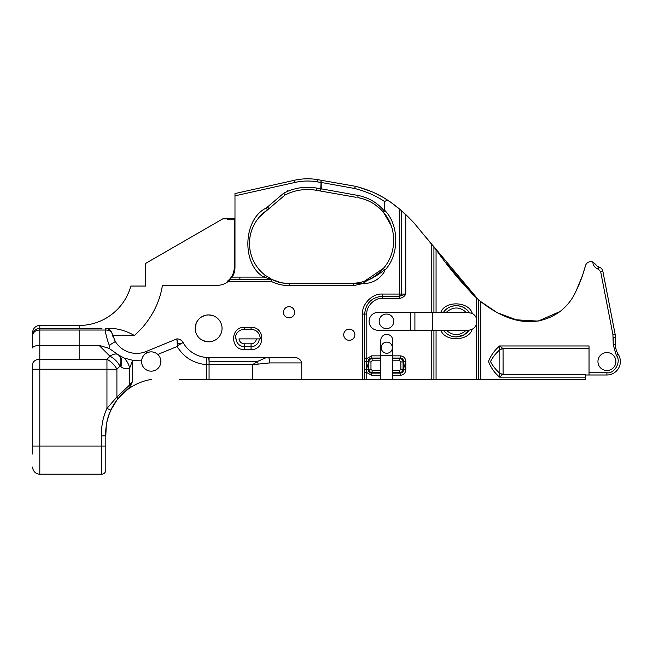 <?xml version="1.0" encoding="UTF-8"?>
<svg xmlns="http://www.w3.org/2000/svg" width="653" height="653" viewBox="0 0 653 653"><rect width="100%" height="100%" fill="white"/><g stroke="black" fill="none" stroke-linecap="round" stroke-linejoin="round"><path stroke-width="0.98" d="M271.191 281.394L271.117 279.337L239.904 279.337L239.904 277.101L263.885 277.101L265.24 275.329L272.089 279.566L265.24 275.329A40.208 40.208 0 0 1 267.436 209.931A8.938 8.938 0 0 0 269.028 208.585L267.477 206.977L266.204 208.07C242.949 219.09 241.422 264.547 263.885 277.101L271.109 279.337A2.237 2.237 0 0 1 272.089 279.566L271.191 281.394C277.043 284.218 283.206 285.647 289.703 285.663L289.703 283.622C283.524 283.606 277.656 282.251 272.089 279.566L280.823 282.635M222.044 328.377A13.435 13.435 0 0 1 208.601 341.813A13.435 13.435 0 0 1 195.165 328.377A13.435 13.435 0 0 1 208.601 314.934A13.435 13.435 0 0 1 222.044 328.377M354.857 334.736A5.575 5.575 0 0 1 349.282 340.311A5.575 5.575 0 0 1 343.707 334.736A5.575 5.575 0 0 1 349.282 329.161A5.575 5.575 0 0 1 354.857 334.736M294.601 312.289A5.575 5.575 0 0 1 289.026 317.864A5.575 5.575 0 0 1 283.451 312.289A5.575 5.575 0 0 1 289.026 306.714A5.575 5.575 0 0 1 294.601 312.289M401.734 210.919L413.692 222.542L436.065 249.666L436.065 312.395L378.022 312.395A8.938 8.938 0 0 0 369.084 321.333A8.938 8.938 0 0 0 378.022 330.271L433.919 330.271L433.919 379.417L585.578 379.417L585.578 377.132L499.594 377.132C494.452 372.741 490.754 367.525 488.509 361.476C490.827 355.485 494.525 350.31 499.594 345.959L503.055 348.612L503.088 374.169L499.594 377.132L499.112 372.651A5.632 5.191 -0 0 0 503.088 374.169M606.915 370.512A8.971 8.971 0 0 0 615.885 361.542A8.971 8.971 0 0 0 606.915 352.571A8.971 8.971 0 0 0 597.944 361.542A8.971 8.971 0 0 0 606.915 370.512M404.24 365.835L403.595 361.403C403.415 359.354 402.305 358.236 400.248 358.056L392.747 358.056L392.747 375.312L392.747 373.108L400.248 373.108C402.305 372.928 403.415 371.81 403.595 369.761L404.24 365.835M403.423 369.157L403.595 368.529C403.35 369.688 403.195 368.79 403.138 365.835L403.595 363.133M367.598 365.835L368.414 362.505L368.708 365.835C368.643 368.79 368.488 369.688 368.243 368.529L367.598 365.835M585.578 374.985L606.915 374.985A13.435 13.435 0 0 0 618.252 354.334A17.868 17.868 0 0 1 615.461 344.743L615.461 337.683A17.868 17.868 0 0 0 615.134 334.263L602.866 271.322A5.632 5.632 0 0 0 598.989 267.012A5.632 5.632 0 0 1 595.756 264.449L592.777 261.959C593.12 265.518 594.973 267.918 598.336 269.15L600.678 271.746L612.938 334.687L613.232 344.743L616.367 355.534C621.68 361.223 614.563 374.185 606.915 372.749L589.039 372.749M393.751 321.333A7.289 7.289 0 0 1 386.454 328.622A7.289 7.289 0 0 1 379.164 321.333A7.289 7.289 0 0 1 386.454 314.044A7.289 7.289 0 0 1 393.751 321.333M129.882 387.025A4.22 2.677 -124.8 0 0 129.653 384.919L132.641 381.279L129.882 387.025L121.678 394.583L117.246 399.587L110.79 410.174A54.37 54.37 0 0 0 105.819 435.845L106.194 426.687M105.819 446.056L105.819 469.98A4.22 4.22 0 0 1 101.599 474.2L101.599 446.056L105.819 446.056L105.819 435.829L101.599 435.845A58.59 58.59 0 0 1 106.953 408.394L110.79 410.174A54.37 54.37 0 0 1 112.226 407.284M113.1 405.733A54.37 54.37 0 0 1 113.818 404.525M114.659 403.203A54.37 54.37 0 0 1 117.246 399.587A4.22 2.212 -142 0 0 116.903 396.991L129.653 384.919L129.653 368.153C126.658 369.239 123.76 368.814 120.944 366.872C122.56 361.419 121.842 357.518 118.789 355.159L124.021 357.983L132.641 360.301L129.653 368.153C128.723 364.088 126.845 360.701 124.021 357.983M101.95 328.377L39.8 328.377L39.8 345.306L98.978 345.306L109.108 348.392L118.773 355.15M436.065 249.666C448.684 267.64 462.144 283.704 476.453 297.874L478.6 299.776L478.6 379.417L478.6 299.776L480.739 301.596C500.165 316.958 531.109 332.752 560.682 310.999C567.881 305.22 573.236 298.046 576.738 289.475C580.019 282.92 582.925 275.027 585.447 265.787A5.632 5.632 0 0 1 592.777 261.959M269.779 362.913C269.624 359.656 269.118 357.868 268.269 357.55L293.597 357.55C297.841 357.338 300.56 359.126 301.768 362.913L269.779 362.913L252.531 364.684L206.348 364.619L206.797 357.485A29.165 29.165 0 0 0 208.144 357.534A7.15 1.118 90.9 0 1 209.066 361.37L209.066 357.55L206.797 357.485A29.165 29.165 0 0 1 183.118 342.556L177.404 345.739L177.143 346.498C183.868 357.395 193.606 363.435 206.348 364.619L206.348 379.417L209.066 379.417L209.066 361.37L257.657 361.37L265.82 357.803L293.597 357.55L208.144 357.534M364.652 370.153L364.652 379.417L301.768 379.417L301.768 362.913M362.505 379.417L362.505 314.077C361.648 304.135 372.577 293.197 382.527 294.062L399.326 294.062L399.326 208.862L390.723 202.267C388.429 200.357 386.413 200.128 384.682 201.589L384.682 210.29C399.465 224.999 399.44 255.69 384.625 270.375L384.25 271.885C379.222 279.713 371.965 283.631 362.464 283.622L353.518 285.663L289.703 285.663M271.109 281.37L228.338 281.37A17.868 17.868 0 0 1 217.114 285.345L162.409 285.345C160.042 300.862 153.153 315.211 141.742 328.377L134.453 335.52C126.274 330.9 118.283 328.516 110.479 328.377L105.239 328.377L110.479 328.377M112.651 335.593A25.018 25.018 0 0 0 113.304 337.495M114.038 339.168A25.018 25.018 0 0 0 115.328 341.543L112.21 333.936L112.626 335.52L134.453 335.52M132.641 381.279L132.641 360.301L141.652 360.146C142.232 356.865 143.921 354.473 146.705 352.971L146.109 351.518L176.873 338.883A7.15 7.15 0 0 1 183.118 342.556A7.15 7.15 0 0 0 176.873 338.883L146.109 351.518A25.018 25.018 0 0 1 115.328 341.543L109.255 345.306L109.108 348.392M244.344 349.535C230.06 350.155 230.052 326.753 244.344 327.373L251.062 327.373C265.355 326.753 265.355 350.155 251.062 349.535L244.344 349.535L244.344 346.678A8.22 8.22 0 0 1 236.133 338.883L235.17 338.883C235.521 333.152 238.582 329.945 244.344 329.267L244.344 327.373M301.768 379.417L209.066 379.417M179.616 379.417L206.348 379.417M366.798 379.417L366.798 372.577L364.652 372.577L364.652 379.417L433.919 379.417L433.919 330.271L436.065 330.271L436.065 379.417M32.65 332.589A7.15 7.15 0.1 0 1 39.8 325.447A7.15 7.15 0 0 0 32.65 332.589L32.65 347.984C32.895 346.514 35.278 345.625 39.8 345.306L39.8 359.289L79.144 359.289L79.144 330.026L105.239 330.026L105.239 328.377A7.15 7.15 0 0 1 112.21 333.936C111.288 331.21 108.969 329.904 105.239 330.026C105.794 334.475 107.125 339.568 109.255 345.306M131.531 386.854L133.155 385.89A54.313 54.313 0 0 1 134.583 385.099L134.755 385.009M127.457 389.563L118.283 398.297M151.423 379.417A54.313 54.313 0 0 0 105.819 433.029L105.819 451.362M141.652 360.146A9.648 9.648 0 0 0 151.202 371.157A9.648 9.648 0 0 0 157.789 354.448L177.143 346.498M32.65 364.341L32.65 369.239L32.65 364.341A7.15 5.053 0 0 1 39.8 359.289L39.8 446.056L101.599 446.056L101.599 435.845M32.65 454.039L32.65 369.239L106.953 369.239L106.953 359.289L109.998 356.244A14.072 7.02 -54.9 0 1 118.095 354.685L118.789 355.159M32.65 423.83L32.65 409.733M32.65 397.424L32.65 392.429M32.65 388.355L32.65 385.392M32.65 426.156L32.65 440.4M105.819 464.683L105.819 454.064M107.165 421.038L108.439 416.377M109.737 412.786L112.169 407.554M118.152 398.575L119.034 397.522M125.596 391.114L119.923 396.51M130.176 387.727L127.702 389.457M121.368 394.983L124.054 392.429M101.599 474.2L39.8 474.2A7.15 7.15 0 0 1 32.65 467.05M98.978 345.306L109.998 356.244A14.072 8.122 -135 0 1 119.948 366.194L120.944 366.872L119.948 366.194L116.903 369.239L106.953 369.239L106.953 408.394L116.903 396.991L116.903 369.239A14.072 8.122 -135 0 0 106.953 359.289L79.144 359.289M156.255 353.289A9.648 9.648 0 0 0 152.492 351.943M152.394 351.934A9.648 9.648 0 0 0 149.594 351.991M146.696 352.979A9.648 9.648 0 0 0 142.264 357.868M251.062 327.373L251.062 329.267C256.384 329.757 259.445 332.679 260.245 338.025L260.245 338.883L239.006 338.883C239.529 341.911 241.316 343.551 244.344 343.813L244.344 346.678L251.062 346.678L251.062 349.535M251.062 329.267L244.344 329.267M206.038 341.568L201.418 339.731M79.144 328.377L79.144 325.447L39.8 325.447L79.144 325.447A53.611 53.611 0 0 0 130.837 286.055L145.627 286.055L145.627 263.404L222.771 218.861L227.644 218.861L227.644 219.579L234.264 219.579L234.264 267.469C234.141 273.003 231.937 277.517 227.644 281.019L227.644 281.908L227.644 281.019M234.264 267.469L234.982 267.469A17.868 17.868 0 0 1 232.166 277.101L231.611 277.917M272.089 279.566L230.476 279.337L228.338 281.37M353.518 285.663L353.518 283.622L289.703 283.622L360.946 283.622M350.734 283.622L360.448 283.622A14.072 10.162 -90 0 0 366.643 280.708M364.374 281.312L383.499 268.261C375.026 278.113 363.99 283.239 350.408 283.622L360.007 282.627L369.01 279.762C376.667 275.852 381.776 272.448 384.331 269.558A14.072 6.285 -90 0 1 384.25 271.885M384.682 210.29L383.507 212.347C397.057 227.775 397.057 252.833 383.499 268.261L384.625 270.375M384.413 211.148C377.556 202.805 368.733 197.565 357.934 195.435L321.235 188.815L321.235 182.465L354.644 188.488C365.77 191.28 375.785 195.647 384.682 201.589M390.723 202.267C380.56 194.961 368.806 189.648 355.461 186.317L354.644 188.488L355.338 186.293L321.145 180.261L320.762 188.815L316.534 188.064C306.608 186.383 296.993 187.46 287.687 191.305L283.802 193.125L267.477 206.977M413.692 222.542L407.994 216.723M402.036 211.188L392.208 203.32M390.674 202.234L384.552 198.251M380.087 195.696L375.842 193.533M375.328 193.288L373.059 192.243M371.484 191.558L357.607 186.848L371.541 191.582M401.464 210.69L401.464 294.062L399.326 294.062L399.326 296.209L382.527 296.209L399.326 296.209A2.147 2.147 0 0 0 401.464 294.062L405.758 294.062L405.758 214.576L407.129 215.882M362.505 314.077L364.652 314.077L364.652 369.761L364.652 314.077C365.713 303.221 371.671 297.27 382.527 296.209L382.527 294.062M105.239 328.377L106.015 328.418M251.062 343.813L251.062 346.678A8.22 8.22 0 0 0 259.274 338.883L256.409 338.883C255.878 341.903 254.099 343.551 251.062 343.813L244.344 343.813M130.837 286.055L141.44 286.055M239.904 279.337L230.476 279.337L239.904 279.337A4.922 4.922 0 0 1 239.839 279.337L239.904 277.101M234.982 267.469L234.982 193.557L234.982 195.843L295.034 182.424C302.527 180.767 310.053 180.595 317.619 181.909L320.762 182.465L321.145 180.261L318.003 179.706A59.864 59.864 0 0 0 294.552 180.244L234.982 193.557L294.552 180.244L272.244 185.223L294.552 180.244L295.034 182.424M282.308 282.937L285.108 283.361M288.389 283.606L289.703 283.622A40.208 40.208 0 0 1 288.699 283.614C281.949 282.929 278.227 282.3 277.533 281.737C278.219 282.3 281.941 282.929 288.699 283.614M266.204 208.07L267.436 209.931L259.225 217.188M259.233 217.18L263.943 212.543M365.794 281.019L357.591 283.076M357.95 197.639A43.327 43.327 0 0 1 368.986 201.165A43.327 43.327 0 0 0 357.926 197.639C368.333 199.638 376.854 204.544 383.507 212.347L384.299 213.319M381.483 210.119L375.712 205.14A43.327 43.327 0 0 0 372.553 203.067A43.327 43.327 0 0 1 375.712 205.14L375.875 205.254M381.76 210.405L382.634 211.352M388.257 219.228L389.408 221.432M390.314 223.44L390.739 224.477M390.796 224.64L391.106 225.456M391.114 225.473L383.499 212.347C397.057 227.775 397.057 252.833 383.499 268.261L383.091 268.742M268.848 208.772L285.018 195.018L288.593 193.345A49.146 49.146 0 0 1 316.142 190.268L320.37 191.011L320.762 188.815L321.235 188.815L320.37 191.011L356.114 197.312M375.875 193.549L382.601 197.1M398.942 208.536L394.943 205.352A11.256 11.256 0 0 1 394.983 205.385A11.256 11.256 0 0 0 394.943 205.352A2.816 2.645 -52.6 0 0 394.918 205.336M399.693 298.356C402.468 297.907 404.493 296.478 405.758 294.062L399.693 296.209L399.693 298.356L382.527 298.356C374.74 297.646 366.096 306.298 366.798 314.077L366.798 358.587L371.59 355.852L371.59 358.056C369.541 358.236 368.423 359.354 368.243 361.403L366.423 361.403L366.798 358.587L364.652 358.595L364.652 361.403L366.423 361.403L366.423 369.761L368.243 369.761C368.423 371.818 369.541 372.928 371.59 373.108L380.805 373.108L380.805 355.852L371.59 355.852M392.747 379.417L392.747 375.312L400.248 375.312C403.636 375.002 405.489 373.149 405.807 369.761L405.807 361.403C405.489 358.015 403.636 356.163 400.248 355.852L392.747 355.852L392.747 340.352A5.967 5.967 0 0 0 386.78 334.377A5.967 5.967 0 0 0 380.805 340.352L380.805 355.852M399.726 296.168L400.836 295.58M364.652 369.761L364.652 372.577L364.652 369.761L366.423 369.761L366.798 372.577L371.59 375.312L371.59 373.108L372.112 372.585L380.805 372.585M424.034 235.064L432.033 244.451M576.738 289.475L582.452 275.607M582.59 275.207L585.447 265.787M499.145 372.765A5.632 5.265 23.6 0 0 503.055 374.471L585.578 374.471L585.578 377.132M440.963 312.395L468.021 312.395L472.29 313.489A8.938 8.938 0 0 1 476.453 318.386L476.453 324.28A8.938 8.938 0 0 1 472.241 329.21C468.789 341.299 445.117 342.107 440.848 330.271L436.065 330.271M380.805 355.469L392.747 355.469L392.747 358.056M392.747 355.469L392.747 340.352M380.805 379.417L380.805 373.108M410.476 330.271L410.476 312.395M440.963 330.271L446.301 330.271C452.929 336.026 459.573 336.026 466.218 330.271L446.301 330.271M432.637 330.271L432.637 312.395M165.217 343.674L176.873 338.883L177.404 345.739M146.705 352.971C150.712 351.102 154.41 351.6 157.789 354.448M181.118 343.674L177.559 343.674L181.118 343.674M206.03 315.187L201.712 316.836M201.695 316.852L200.495 317.66M198.447 319.57L196.937 321.717M196.08 323.513L195.386 330.793M186.187 239.986L201.826 230.958L186.187 239.986M234.982 219.579L234.264 219.579L234.264 218.861L227.644 218.861L234.264 218.861A0.718 0.718 0 0 0 234.982 218.151M285.018 195.018L283.802 193.125M287.451 190.774L287.687 191.305M232.166 277.109L239.839 277.101M373.712 277.411L367.517 280.374M383.238 270.848L377.965 274.717M406.86 215.621L405.048 213.906M405.497 214.331L403.791 212.756M401.873 211.041L399.326 208.862M378.675 194.945L377.565 194.382M372.985 192.211L375.23 193.239M390.714 202.267L386.756 199.614M392.241 203.344L394.943 205.352M432.857 245.479L477.857 299.131M400.248 355.852L400.248 358.056L399.726 358.579C401.758 358.775 402.877 359.885 403.072 361.925L403.595 361.403L405.807 361.403M405.807 369.761L403.595 369.761L403.072 369.239C402.885 371.271 401.766 372.39 399.726 372.585L392.747 372.585M400.248 375.312L399.726 370.382L392.747 370.382M472.241 329.21L469.091 330.206L466.218 330.271M436.065 312.395L440.799 312.395C445.02 300.47 468.903 301.286 472.29 313.489M584.664 268.603L582.941 274.17M560.682 310.999L560.119 311.473C530.538 332.516 499.896 316.836 480.543 301.425L478.6 299.776M480.673 301.531L497.235 312.705L516.327 319.807L538.113 321.129L560.119 311.473M433.265 246.001L433.967 246.924M472.535 294.176L477.947 299.205M471.89 293.54L445.917 262.702M441.444 256.784L441.077 256.294M438.008 252.229L437.437 251.478M472.56 313.636L471.344 313.04M463.483 335.144L456.259 336.915C461.63 336.777 465.907 334.54 469.091 330.206L463.516 335.128M443.607 330.459L443.477 330.271A15.623 15.623 0 0 0 456.259 336.915M392.355 347.674A5.575 5.575 0 0 1 386.78 353.249A5.575 5.575 0 0 1 381.205 347.674A5.575 5.575 0 0 1 386.78 342.099A5.575 5.575 0 0 1 392.355 347.674M368.414 369.157L368.243 369.761L368.765 369.239C368.961 371.271 370.08 372.39 372.112 372.585L372.112 370.382L380.805 370.382M206.462 315.105L208.601 314.934L206.446 315.113M208.601 314.934L212.551 315.53L208.601 314.934M148.884 352.138L148.402 352.269M141.938 358.815L141.742 359.623M176.873 338.883L177.232 340.866M177.241 340.89L177.518 343.078M177.526 343.111L177.559 343.674M115.72 342.156A25.018 25.018 0 0 0 122.609 349.11M318.003 179.706L321.145 180.261L318.003 179.706L317.619 181.909M433.919 312.395L433.919 246.858M368.243 363.133L368.243 361.403L368.765 361.925C368.961 359.893 370.071 358.775 372.112 358.579L372.112 360.783L380.805 360.783M443.428 312.395C449.076 303.514 463.54 303.555 469.148 312.469A15.623 15.623 0 0 0 443.428 312.395M466.283 312.395C459.59 306.551 452.913 306.551 446.236 312.395M38.388 328.516L39.8 328.377A7.15 7.15 0 0 0 32.65 335.52A7.15 5.502 0 0 1 39.8 330.026L79.144 330.026M39.8 345.306L37.499 345.461M119.948 366.194A14.072 8.905 -54.9 0 0 118.095 354.685M252.531 379.417L252.531 364.684L257.657 361.37L258.074 363.884M589.039 374.985L589.039 348.612L503.055 348.612A5.632 5.265 -23.6 0 0 499.145 350.326L499.594 345.959L589.039 345.959L589.039 348.612M503.088 348.914A5.632 5.191 0 0 0 499.112 350.441C495.496 353.697 492.631 357.403 490.501 361.55C492.631 365.688 495.496 369.386 499.112 372.651L499.145 350.326M480.739 379.417L480.739 301.596M141.734 328.386L141.742 328.377C153.153 315.211 160.042 300.87 162.409 285.345M32.65 446.056L39.8 446.056L39.8 474.2M357.934 195.435L357.926 197.639M431.78 330.271L431.78 379.417M431.78 244.14L431.78 312.395M476.453 324.28L476.453 379.417M476.453 297.874L476.453 318.386M371.59 375.312L380.805 375.312M414.908 330.271L414.908 312.395M316.534 188.064L316.142 190.268M382.527 296.209L382.527 298.356M364.652 314.077L366.798 314.077M380.805 358.056L371.59 358.056L372.112 358.579L380.805 358.579M606.915 374.985L606.915 372.749M618.252 354.334L616.367 355.534M615.461 344.743L613.232 344.743M615.461 337.683L613.232 337.683L613.232 343.674M615.134 334.263L612.938 334.687M602.866 271.322L600.678 271.746M598.989 267.012L598.336 269.15L597.642 268.905M399.726 370.382L400.869 369.239L400.869 361.925L399.726 360.783L392.747 360.783M399.726 360.783L399.726 358.579L392.747 358.579M372.112 360.783L370.969 361.925L370.969 369.239L372.112 370.382M400.869 361.925L403.072 361.925L403.072 369.239L400.869 369.239M370.969 369.239L368.765 369.239L368.765 361.925L370.969 361.925M79.144 325.447L39.8 325.447L39.8 328.377M383.507 212.347L382.136 210.797M269.036 208.576L268.546 209.066L269.036 208.576"/></g></svg>
